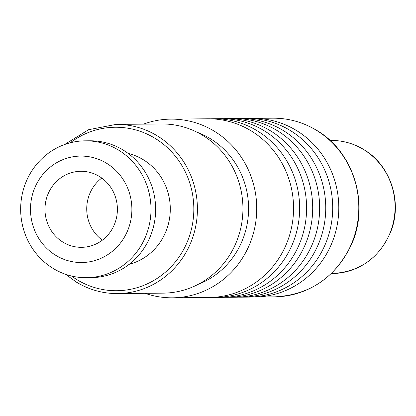 <?xml version="1.0" encoding="UTF-8"?>
<svg xmlns="http://www.w3.org/2000/svg" width="416" height="416" viewBox="0 0 416 416"><rect width="100%" height="100%" fill="white"/><g stroke="black" fill="none" stroke-linecap="round" stroke-linejoin="round"><path stroke-width="0.62" d="M238.441 297.149A89.346 85.088 -90.5 0 0 241.483 297.175L248.446 297.112A89.346 85.088 -90.5 0 0 329.878 230.693A89.346 85.088 -90.5 0 0 290.404 130.582A89.346 85.088 -90.5 0 0 246.792 118.425L239.834 118.492A89.346 85.088 -90.5 0 0 236.792 118.576M241.483 297.175A89.346 85.088 -90.5 0 0 322.92 230.76A89.346 85.088 -90.5 0 0 283.447 130.645A89.346 85.088 -90.5 0 0 239.834 118.492M225.394 297.268A89.346 85.088 -90.5 0 0 228.436 297.294L235.394 297.232A89.346 85.088 -90.5 0 0 316.831 230.818A89.346 85.088 -90.5 0 0 277.358 130.702A89.346 85.088 -90.5 0 0 233.745 118.55L226.788 118.612A89.346 85.088 -90.5 0 0 223.74 118.695M228.436 297.294A89.346 85.088 -90.5 0 0 309.868 230.88A89.346 85.088 -90.5 0 0 270.4 130.764A89.346 85.088 -90.5 0 0 226.788 118.612M143.489 124.134A89.346 85.088 89.5 0 1 170.825 119.127A89.346 85.088 89.5 0 1 214.438 131.284A89.346 85.088 -90.5 0 1 253.911 231.395A89.346 85.088 -90.5 0 1 172.479 297.814A89.346 85.088 -90.5 0 1 145.054 293.316M172.479 297.814L209.3 297.471A89.346 85.088 -90.5 0 0 290.732 231.057A89.346 85.088 -90.5 0 0 251.259 130.941A89.346 85.088 -90.5 0 0 207.652 118.789L170.825 119.127M212.342 297.388A89.346 85.088 -90.5 0 0 215.389 297.419L222.347 297.352A89.346 85.088 -90.5 0 0 303.779 230.937A89.346 85.088 -90.5 0 0 264.311 130.822A89.346 85.088 -90.5 0 0 220.698 118.669L213.741 118.732A89.346 85.088 -90.5 0 0 210.694 118.82M215.389 297.419A89.346 85.088 -90.5 0 0 296.821 231A89.346 85.088 -90.5 0 0 257.348 130.889A89.346 85.088 -90.5 0 0 213.741 118.732M251.488 297.029A89.346 85.088 -90.5 0 0 254.535 297.055A89.346 85.088 -90.5 0 0 335.967 230.641A89.346 85.088 -90.5 0 0 296.494 130.525A89.346 85.088 -90.5 0 0 252.881 118.373A89.346 85.088 -90.5 0 0 249.839 118.456M197.038 132.231A80.792 76.939 89.5 0 1 210.34 138.674A80.792 76.939 -90.5 0 1 248.31 215.452A80.792 76.939 -90.5 0 1 198.442 284.232M64.454 144.591L88.561 129.724L116.069 124.389L161.59 123.968A84.594 80.564 89.5 0 1 202.883 135.476A84.594 80.564 -90.5 0 1 240.256 230.261A84.594 80.564 -90.5 0 1 163.155 293.145L117.634 293.566A84.594 80.564 89.5 0 1 76.341 282.058M128.144 153.416A57.028 54.309 89.5 0 1 143.291 159.718A57.028 54.309 -90.5 0 1 169.754 217.043A57.028 54.309 -90.5 0 1 129.168 264.321M85.197 140.832L89.835 140.79A68.437 65.172 89.5 0 1 123.24 150.098A68.437 65.172 -90.5 0 1 153.473 226.782A68.437 65.172 -90.5 0 1 91.099 277.654L86.46 277.696A68.437 65.172 -90.5 0 0 148.834 226.824A68.437 65.172 -90.5 0 0 118.602 150.14A68.437 65.172 89.5 0 0 85.197 140.832A68.437 65.172 89.5 0 0 22.823 191.703A68.437 65.172 89.5 0 0 53.056 268.388A68.437 65.172 -90.5 0 0 86.46 277.696M55.697 255.294A53.227 50.69 -90.5 0 0 125.003 236.111A53.227 50.69 -90.5 0 0 106.678 163.322A53.227 50.69 89.5 0 0 37.372 182.499A53.227 50.69 89.5 0 0 55.697 255.294M62.982 242.154A38.017 36.208 89.5 0 1 46.186 199.55A38.017 36.208 89.5 0 1 80.839 171.288A38.017 36.208 89.5 0 1 99.393 176.462A38.017 36.208 -90.5 0 1 116.194 219.06A38.017 36.208 -90.5 0 1 81.541 247.328A38.017 36.208 -90.5 0 1 62.982 242.154M102.352 240.178A38.017 36.208 89.5 0 1 101.78 178.053M332.316 273.525C360.693 271.804 380.406 257.265 391.461 229.913C402.288 200.746 389.948 164.871 363.808 149.573C353.688 143.452 342.779 140.416 331.089 140.462A66.534 63.362 89.5 0 1 363.563 149.51A66.534 63.362 89.5 0 1 392.959 224.063A66.534 63.362 89.5 0 1 332.316 273.525L331.297 273.536M274.539 296.873C309.764 295.032 335.358 277.675 351.322 244.806C369.886 204.74 353.985 152.058 316.742 130.4C303.176 122.195 288.558 118.123 272.886 118.186A89.346 85.088 89.5 0 1 316.498 130.343A89.346 85.088 89.5 0 1 355.971 230.454A89.346 85.088 89.5 0 1 274.539 296.873L254.535 297.055M116.069 124.389A84.594 80.564 89.5 0 1 157.362 135.897A84.594 80.564 89.5 0 1 194.735 230.682A84.594 80.564 89.5 0 1 117.634 293.566C102.84 293.628 89.04 289.78 76.216 282.027L65.65 274.321M70.242 142.802A81.744 77.844 89.5 0 1 155.126 138.367A81.744 77.844 89.5 0 1 183.269 250.151A81.744 77.844 89.5 0 1 76.835 279.604A81.744 77.844 89.5 0 1 71.469 276.006M331.089 140.462L330.07 140.473M272.886 118.186L252.881 118.373"/></g></svg>
